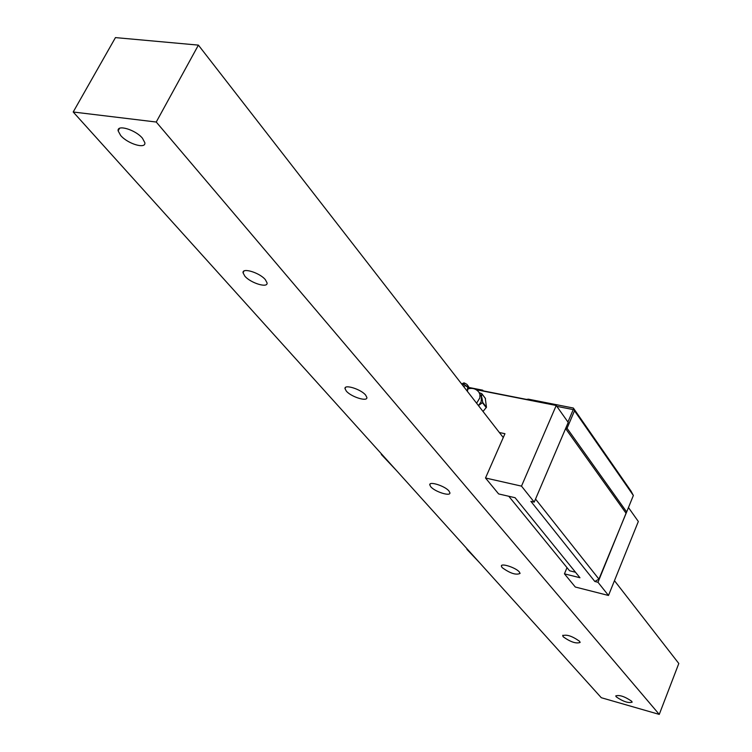 <?xml version="1.0" encoding="UTF-8"?>
<svg xmlns="http://www.w3.org/2000/svg" width="752" height="752" viewBox="0 0 752 752"><rect width="100%" height="100%" fill="white"/><g stroke="black" fill="none" stroke-linecap="round" stroke-linejoin="round"><path stroke-width="1.13" d="M198.396 45.12L156.247 122.031L73.198 112.001L115.451 37.6L198.396 45.12L503.267 437.542M614.459 580.676L678.802 663.49L659.26 714.4L601.299 697.715L73.198 112.001M156.247 122.031L659.26 714.4M616.236 696.841L615.747 695.901C619.563 694.754 624.865 696.549 631.68 701.259L632.141 702.18C628.334 703.317 623.032 701.531 616.236 696.841M563.286 636.859L562.684 635.694C566.594 634.218 572.216 636.089 579.566 641.287L580.149 642.424C576.239 643.9 570.618 642.039 563.286 636.859M502.148 567.61L501.377 566.134C500.804 562.759 515.947 567.675 519.35 571.981L520.083 573.419C516.088 575.308 510.11 573.372 502.148 567.61M430.764 486.741L429.768 484.852C429.091 480.923 444.987 485.989 448.963 490.99L449.922 492.833C450.523 496.734 434.797 491.723 430.764 486.741M346.305 391.078L344.989 388.605C344.172 383.971 360.913 389.198 365.622 395.063L366.882 397.479C367.606 402.085 351.081 396.915 346.305 391.078M244.842 276.134L243.056 272.816C242.041 267.28 259.713 272.694 265.362 279.678L267.073 282.921C267.985 288.42 250.557 283.072 244.842 276.134M120.64 135.445L118.139 130.867C116.842 124.136 135.576 129.776 142.448 138.227L144.854 142.72C146.029 149.394 127.596 143.829 120.64 135.445M535.527 499.065L598.93 579.125L594.832 581.475L597.981 582.264L608.49 595.471L575.299 587.021L564.442 573.842L567.008 567.647M626.482 512.178L597.981 582.264M476.148 389.696L556.226 405.488L568.221 422.427L534.23 502.12L521.503 486.13L485.51 477.999L498.632 493.932L515.082 497.711L579.952 577.733L564.442 573.842M575.506 572.244L569.546 570.759L508.794 496.264M467.697 549.533L467.114 548.894M534.23 502.12L530.884 501.349L594.832 581.475M396.323 470.376L381.311 454.452L381.537 453.973M485.51 477.999L504.949 433.697L499.366 432.522M382.138 454.64L381.311 454.452M479.513 562.637L466.917 549.336M573.353 408.035L631.05 491.15L633.363 495.483L574.509 410.789L573.353 408.035L528.374 399.171L526.503 399.406L482.831 390.796L482.728 390.185L483.263 390.88M482.728 390.185L468.59 387.402M567.939 422.032L573.24 409.596L573.814 409.52M573.24 409.596L556.847 406.353M565.645 428.48L567.055 428.292L626.67 511.952L633.363 495.483M567.055 428.292L574.509 410.789M626.67 511.952L598.93 579.125M565.598 428.574L625.843 512.939M468.43 388.173L469.934 388.474M556.226 405.488L521.503 486.13M628.456 507.544L638.335 521.493L608.49 595.471M485.284 398.316L486.459 407.255L483.01 411.476M479.344 392.741L481.759 393.634L485.407 398.4M476.608 403.232L479.879 397.827L479.926 394.471L478.845 392.102L481.863 397.573L482.756 402.461L486.459 407.255M481.759 393.634L481.111 401.906L478.432 405.582M482.756 402.461L478.441 405.591M468.571 386.472L467.349 391.313M468.59 387.336L468.552 386.547L467.725 387.017L465.112 385.607L463.758 386.688M467.255 391.19L467.725 387.017M465.112 385.607L465.197 385.306C463.279 383.501 462.969 382.712 464.238 382.937L466.889 384.347L464.285 382.947M468.552 386.547L466.889 384.347M463.091 385.832C463.74 383.388 463.382 382.73 462.01 383.858L461.615 383.924M481.797 393.757L485.491 398.579M482.568 402.875L486.271 407.669M467.81 386.716L465.197 385.306M562.684 635.694L562.872 635.224M501.377 566.134L501.65 565.504M429.768 484.852L430.163 483.987M344.989 388.605L345.582 387.383M243.056 272.816L243.949 271.068M118.139 130.867L119.549 128.338M478.845 392.102C476.025 388.775 472.491 387.703 468.242 388.869"/></g></svg>
